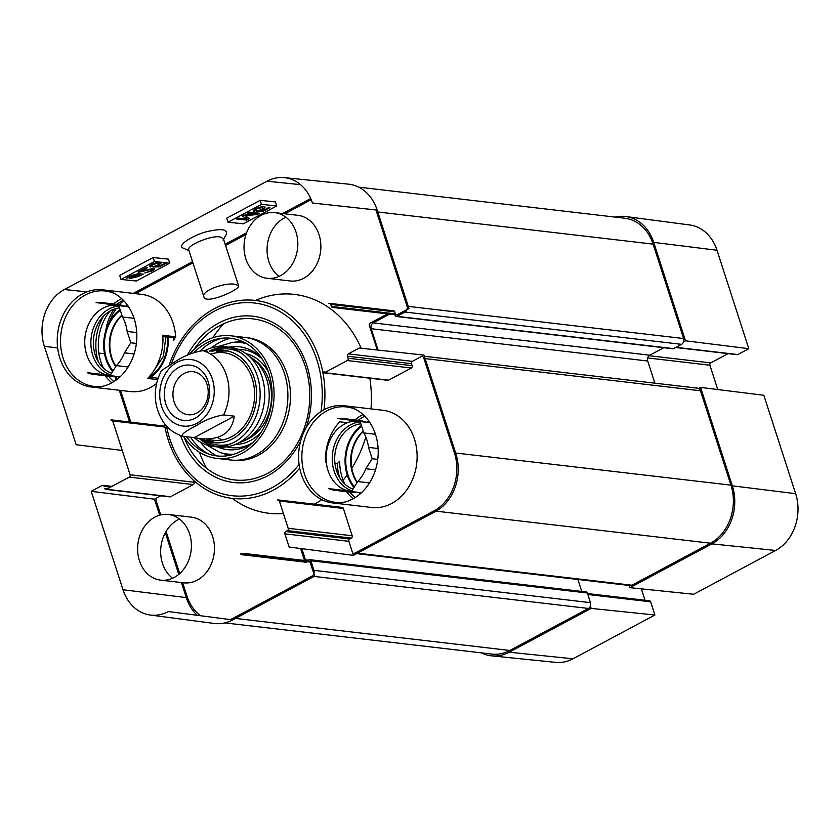 <?xml version="1.0" encoding="UTF-8"?>
<svg xmlns="http://www.w3.org/2000/svg" width="840" height="840" viewBox="0 0 840 840"><rect width="100%" height="100%" fill="white"/><g stroke="black" fill="none" stroke-linecap="round" stroke-linejoin="round"><path stroke-width="1.26" d="M629.244 585.47L629.958 587.675L693.683 594.269L775.614 550.473A43.113 34.965 -83.3 0 0 795.638 493.689L763.844 395.272L700.56 387.408L732.344 485.825A44.069 35.742 96.7 0 1 711.879 543.869L629.958 587.675M700.56 387.408L698.597 388.447M683.55 341.849L685.514 340.809L748.797 348.673L717.003 250.257A43.113 34.965 -83.3 0 0 689.714 224.973L625.821 216.541A44.069 35.742 96.7 0 1 653.72 242.382L685.514 340.809M615.143 217.109A44.069 35.742 96.7 0 1 625.821 216.541M587.538 593.554L649.509 600.789A1.764 1.428 96.7 0 1 650.633 601.818L654.896 615.006L591.161 608.401L509.24 652.207A44.069 35.742 96.7 0 1 491.579 655.851A44.069 35.742 96.7 0 1 481.31 652.848M591.161 608.401L590.404 606.05M641.351 588.851L645.036 600.264M491.579 655.851L555.692 662.372A43.113 34.965 -83.3 0 0 572.964 658.801L654.896 615.006M748.797 348.673L737.814 354.543A1.764 1.428 96.7 0 1 737.1 354.68L675.623 347.508M728.07 353.63L710.714 362.901A1.764 1.428 -83.3 0 0 709.895 365.221L717.749 389.54M169.302 364.739A99.635 80.808 96.7 0 1 214.494 308.606A99.635 80.808 96.7 0 1 322.739 371.805A1.764 1.428 96.7 0 0 324.576 372.697L347.308 360.538A1.764 1.428 96.7 0 0 348.128 358.218L347.487 356.213A1.764 1.428 -83.3 0 1 348.306 353.892L359.279 348.022L424.022 355.11L412.314 361.368L348.306 353.892M322.76 371.931A99.635 80.808 96.7 0 1 323.988 409.763M299.691 468.08A99.635 80.808 96.7 0 1 219.156 495.474A99.635 80.808 96.7 0 1 164.231 423.161M183.866 436.653A81.049 65.74 -83.3 0 0 270.123 471.944A81.049 65.74 -83.3 0 0 304.846 365.085A81.049 65.74 -83.3 0 0 219.975 325.542A81.049 65.74 -83.3 0 0 194.061 349.377M235.19 284.319C225.55 282.198 200.76 290.661 203.91 296.951C205.412 305.056 240.975 289.254 238.581 285.747L235.19 284.319M334.971 463.459L337.25 463.722L339.654 461.213A46.274 37.527 96.7 0 0 344.768 484.029M347.508 422.709L339.769 421.806A48.038 38.965 -83.3 0 0 325.479 462.346L326.319 462.452M162.918 336.588L173.975 337.88L173.618 340.631A121.191 98.301 96.7 0 1 175.655 336.798L162.845 335.296A48.92 39.679 96.7 0 1 147.63 378.452L157.678 379.617M158.13 378.252L148.859 377.16M113.631 303.965A48.038 38.965 96.7 0 1 120.792 299.05A48.038 38.965 96.7 0 1 121.632 298.61M103.751 386.064A48.038 38.965 96.7 0 1 94.028 386.421A48.038 38.965 96.7 0 1 60.753 346.447A48.038 38.965 96.7 0 1 85.449 294.924A48.038 38.965 96.7 0 1 105.168 290.997A48.038 38.965 96.7 0 1 114.545 293.591M111.804 382.809A48.038 38.965 96.7 0 1 105.242 375.753M104.622 374.871A48.038 38.965 96.7 0 1 104.097 374.105M98.27 361.651A48.038 38.965 96.7 0 1 103.593 316.082M113.841 381.602A46.274 37.527 96.7 0 1 108.486 376.131M103.404 368.099A46.274 37.527 96.7 0 1 110.082 310.989M116.865 304.343A46.274 37.527 96.7 0 1 123.344 300.258M173.544 337.827A46.274 37.527 96.7 0 1 173.618 340.631M175.655 336.798A48.92 39.679 -83.3 0 0 141.635 294.368L102.711 289.821A48.92 39.679 96.7 0 1 136.595 330.53A48.92 39.679 96.7 0 1 111.436 382.998A48.92 39.679 96.7 0 1 91.361 386.999A48.92 39.679 96.7 0 1 57.624 333.806A48.92 39.679 96.7 0 1 102.711 289.821M91.361 386.999L130.284 391.545A48.92 39.679 -83.3 0 0 150.36 387.544A48.92 39.679 -83.3 0 0 156.65 383.366M354.984 419.895A48.038 38.965 96.7 0 1 362.145 414.981A48.038 38.965 96.7 0 1 362.995 414.55M353.157 498.74A48.038 38.965 96.7 0 1 346.605 491.683M345.975 490.812A48.038 38.965 96.7 0 1 345.461 490.046M339.633 477.582A48.038 38.965 96.7 0 1 337.25 463.722M345.104 501.995A48.038 38.965 96.7 0 1 335.381 502.352A48.038 38.965 96.7 0 1 302.106 462.378A48.038 38.965 96.7 0 1 326.812 410.855A48.038 38.965 96.7 0 1 346.531 406.928A48.038 38.965 96.7 0 1 355.908 409.521M358.229 420.273A46.274 37.527 96.7 0 1 364.707 416.189M355.205 497.532A46.274 37.527 96.7 0 1 349.839 492.062M332.724 502.929L371.637 507.476A48.92 39.679 -83.3 0 0 391.713 503.475A48.92 39.679 -83.3 0 0 416.871 451.007A48.92 39.679 -83.3 0 0 382.988 410.298L344.075 405.752A48.92 39.679 96.7 0 1 377.958 446.471A48.92 39.679 96.7 0 1 352.8 498.939A48.92 39.679 96.7 0 1 332.724 502.929A48.92 39.679 96.7 0 1 298.988 449.747A48.92 39.679 96.7 0 1 344.075 405.752M96.59 302.652L108.255 304.143M128.552 306.737L108.833 304.374L128.594 306.82M136.752 332.577L127.145 331.464L130.809 342.783L136.395 343.434M128.142 366.986L116.382 365.61L110.051 375.637L120.067 376.803M103.236 374.714A36.141 29.306 96.7 0 1 102.659 374.472L87.297 372.687A36.141 29.306 96.7 0 0 93.87 374.419A36.141 29.306 96.7 0 0 100.055 374.336L110.124 375.512M130.809 342.783L124.467 352.81L134.127 353.934M118.818 305.676L122.472 316.995L134.085 318.35M122.472 316.995A36.141 29.306 96.7 0 1 127.145 331.464M124.467 352.81A36.141 29.306 96.7 0 1 116.382 365.61M96.064 302.715A36.141 29.306 96.7 0 1 102.249 302.631A36.141 29.306 96.7 0 1 108.833 304.374M114.891 376.205A36.141 29.306 96.7 0 1 109.232 376.215L93.87 374.419M109.337 375.344L110.177 375.438A35.259 28.591 96.7 0 1 109.337 375.344A35.259 28.591 96.7 0 1 84.914 346.006A35.259 28.591 96.7 0 1 103.047 308.185A35.259 28.591 96.7 0 1 114.776 305.151M102.249 302.631L117.611 304.427A36.141 29.306 96.7 0 1 124.194 306.169M337.953 418.582L349.608 420.074M369.905 422.667L350.185 420.315L369.957 422.751M378.105 448.518L368.508 447.394L372.162 458.714L377.748 459.365M369.506 482.916L357.735 481.551L351.404 491.568L361.421 492.744M344.589 490.644A36.141 29.306 96.7 0 1 344.012 490.413L328.65 488.618A36.141 29.306 96.7 0 0 335.223 490.361A36.141 29.306 96.7 0 0 341.418 490.277L351.488 491.453M372.162 458.714L365.831 468.741L375.48 469.865M360.181 421.606L363.836 432.936L375.449 434.291M363.836 432.936A36.141 29.306 96.7 0 1 368.508 447.394M365.831 468.741A36.141 29.306 96.7 0 1 357.735 481.551M337.428 418.656A36.141 29.306 96.7 0 1 343.613 418.572A36.141 29.306 96.7 0 1 350.185 420.315M356.255 492.135A36.141 29.306 96.7 0 1 350.595 492.156L335.223 490.361M351.54 491.358A35.259 28.591 96.7 0 1 350.69 491.274A35.259 28.591 96.7 0 1 326.277 461.937A35.259 28.591 96.7 0 1 344.4 424.116A35.259 28.591 96.7 0 1 356.129 421.082M343.613 418.572L358.974 420.368A36.141 29.306 96.7 0 1 365.547 422.1M199.29 438.585A50.243 40.751 -83.3 0 0 215.744 446.649M213.423 446.46L218.033 446.995A50.243 40.751 -83.3 0 0 264.338 401.825A50.243 40.751 -83.3 0 0 229.688 347.193L225.078 346.657A50.243 40.751 96.7 0 1 259.728 401.279A50.243 40.751 96.7 0 1 213.423 446.46A50.243 40.751 96.7 0 1 194.208 437.63L182.952 436.275C171.108 432.59 160.745 424.106 156.198 404.639C154.056 392.595 155.841 381.224 161.574 370.524L176.694 360.665C184.737 355.604 193.441 352.264 202.818 350.647A44.069 35.742 96.7 0 1 226.579 375.627A44.069 35.742 96.7 0 1 223.577 414.918L234.328 416.178C231.829 432.705 220.595 440.233 200.603 438.753L194.208 437.63L234.328 416.178M227.378 347.004A50.243 40.751 -83.3 0 0 209.422 351.12M222.18 338.205A60.995 49.465 -83.3 0 0 200.256 350.774M190.523 437.199A60.995 49.465 -83.3 0 0 208.656 454.01M241.216 337.166A61.698 50.043 96.7 0 1 284.508 373.685A61.698 50.043 96.7 0 1 275.825 436.433A61.698 50.043 96.7 0 1 226.936 459.406M216.899 455.921A61.698 50.043 96.7 0 1 200.393 442.103M211.397 347.886A61.698 50.043 96.7 0 1 230.643 338.257M194.072 352.464A59.23 48.038 96.7 0 1 268.8 373.065A59.23 48.038 96.7 0 1 248.168 446.618A59.23 48.038 96.7 0 1 186.585 436.737M231.378 443.646A48.352 39.218 -83.3 0 1 204.435 440.507L201.737 438.879A46.484 37.706 -83.3 0 0 244.241 429.293A46.484 37.706 -83.3 0 0 254.09 377.643A46.484 37.706 -83.3 0 0 212.006 351.341M208.037 439.047A44.069 35.742 -83.3 0 0 244.944 424.935A44.069 35.742 -83.3 0 0 252.178 378.62A44.069 35.742 -83.3 0 0 211.26 353.987M228.47 351.141A46.19 37.464 -83.3 0 0 217.655 352.002M207.428 439.541A46.19 37.464 -83.3 0 0 217.76 442.88M239.001 442.701A46.19 37.464 -83.3 0 0 242.56 441.399A46.19 37.464 -83.3 0 0 266.69 379.27A46.19 37.464 -83.3 0 0 252.273 358.292A46.19 37.464 -83.3 0 0 249.102 356.202M242.56 441.399L246.089 439.877A44.069 35.742 -83.3 0 0 269.105 380.594A44.069 35.742 -83.3 0 0 255.35 360.581L252.273 358.292M217.508 437.43A44.069 35.742 -83.3 0 0 222.243 439.992M268.517 372.194A46.001 37.306 -83.3 0 0 245.847 353.567M235.221 444.518A46.001 37.306 -83.3 0 0 261.576 431.613M262.29 359.163A49.361 40.037 -83.3 0 0 238.192 349.346M226.8 446.859A49.361 40.037 -83.3 0 0 252.515 442.858M243.621 342.08A56.941 46.179 -83.3 0 0 236.145 342.038L232.459 342.384L218.012 346.584M206.535 444.895L219.618 452.308L223.125 453.495A56.941 46.179 -83.3 0 0 230.412 455.185M183.697 436.401A61.698 50.043 -83.3 0 0 216.709 458.378A61.698 50.043 -83.3 0 0 273.567 402.895A61.698 50.043 -83.3 0 0 231.021 335.811A61.698 50.043 -83.3 0 0 205.695 340.851A61.698 50.043 -83.3 0 0 189.535 354.26M216.709 458.378L233.09 460.288A61.698 50.043 -83.3 0 0 289.957 404.817A61.698 50.043 -83.3 0 0 247.401 337.722L231.021 335.811M256.127 210.399L256.767 208.824L262.101 207.564C263.487 207.774 263.309 208.362 261.555 209.328L256.746 211.365L263.277 211.218L269.923 207.669L268.727 207.543L263.392 210.389L259.938 210.494L263.099 209.213L265.156 207.175L263.959 206.64L260.495 206.966L255.749 208.709C253.302 210.073 252.809 210.945 254.299 211.302L256.127 210.399L255.203 209.013M261.817 206.724L263.014 207.953L262.605 206.63M263.277 211.218L263.014 210.399M253.47 210.829L254.299 211.302L253.859 209.979M244.608 215.712L257.26 214.515L259.634 213.245L249.438 212.195L247.737 213.108L256.274 213.99L243.831 215.187L242.246 216.038L247.054 219.009L238.371 218.117L236.67 219.02L246.866 220.08L249.522 218.652L244.419 215.135M246.866 220.08L246.498 218.957M257.26 214.515L256.746 212.951M256.274 213.99L255.906 212.867M243.957 215.177L244.555 215.544M247.054 219.009L246.288 216.709M152.281 266.038L152.933 264.464L158.256 263.214C159.653 263.413 159.474 264.002 157.721 264.978L152.901 267.015L159.432 266.868L166.078 263.309L164.882 263.193L159.558 266.038L156.093 266.144L159.264 264.852L161.311 262.826L160.115 262.29L156.65 262.605L151.914 264.359C149.457 265.724 148.974 266.584 150.454 266.952L152.281 266.038L151.368 264.663M157.983 262.363L159.169 263.603L158.771 262.279M159.432 266.868L159.169 266.049M149.636 266.48L150.454 266.952L150.024 265.629M138.243 272.328L151.746 269.304L150.99 270.827L144.774 272.937L152.061 270.921C154.591 269.472 155.043 268.632 153.405 268.391L140.668 271.246L147.221 267.74L146.013 267.613L138.085 271.856M151.473 268.495L152.323 269.577L151.956 268.433M154.34 268.832L153.405 268.391M140.668 271.246L140.448 270.596M139.713 274.627L130.284 276.895L131.891 275.646L138.38 274.123L139.713 274.627L139.293 273.357M130.798 276.329L130.62 275.772M130.284 276.895L130.032 276.129M139.681 274.985L138.096 276.266L131.555 277.788L130.232 277.263L139.577 274.659M130.232 277.263L129.885 276.224M140.973 273.693L141.341 274.239L139.776 273.389L131.061 275.531L126.399 278.187L128.636 277.651L130.168 278.523L138.957 276.36L143.346 274.113L141.278 274.019M141.215 274.617L140.9 273.651M136.322 281.012L121.023 279.426L154.466 261.555L169.754 263.141L136.322 281.012M243.327 223.808L228.029 222.222L261.471 204.351L276.769 205.936L243.327 223.808M276.769 205.936L275.447 201.915L260.148 200.329L226.706 218.211L228.029 222.222M260.148 200.329L261.471 204.351M169.754 263.141L168.441 259.119L153.143 257.534L119.7 275.415L121.023 279.426M153.143 257.534L154.466 261.555M238.581 285.747L223.335 238.539L219.839 236.859C210.472 235.431 186.281 245.584 188.759 249.931L203.91 296.951M188.969 250.688L183.614 248.262C174.699 245.49 197.547 232.785 210.472 230.906C222.065 228.491 227.399 229.572 226.464 234.119M122.252 450.461L76.157 444.728L44.363 346.311A43.113 34.965 96.7 0 1 64.386 289.527L267.036 181.198A43.113 34.965 96.7 0 1 284.308 177.629A43.113 34.965 96.7 0 1 312.438 203.007L377.181 210.095A44.069 35.742 -83.3 0 0 348.421 184.149L284.308 177.629M310.716 198.513L282.608 213.539M246.624 232.775L225.172 244.241M192.518 261.702L133.245 293.391M267.089 278.281L290.136 280.969A33.054 26.807 -83.3 0 0 303.702 278.271A33.054 26.807 -83.3 0 0 320.702 242.823A33.054 26.807 -83.3 0 0 297.801 215.313L274.764 212.625A33.054 26.807 96.7 0 1 297.654 240.125A33.054 26.807 96.7 0 1 280.655 275.583A33.054 26.807 96.7 0 1 267.089 278.281A33.054 26.807 96.7 0 1 244.293 242.34A33.054 26.807 96.7 0 1 274.764 212.625M285.905 217.203A33.054 26.807 -83.3 0 0 267.341 245.039A33.054 26.807 -83.3 0 0 278.995 276.392M160.671 580.135L183.719 582.824A33.054 26.807 -83.3 0 0 197.284 580.125A33.054 26.807 -83.3 0 0 214.284 544.667A33.054 26.807 -83.3 0 0 191.384 517.167L168.336 514.469A33.054 26.807 96.7 0 1 191.237 541.978A33.054 26.807 96.7 0 1 174.237 577.426A33.054 26.807 96.7 0 1 160.671 580.135A33.054 26.807 96.7 0 1 137.876 544.194A33.054 26.807 96.7 0 1 168.336 514.469M179.487 519.047A33.054 26.807 -83.3 0 0 160.923 546.882A33.054 26.807 -83.3 0 0 172.567 578.246M310.086 562.054L246.067 554.578A1.764 1.428 -83.3 0 0 244.934 553.539L308.952 561.015A1.764 1.428 96.7 0 1 310.086 562.054L314.622 576.114L232.691 619.909L168.399 611.551A43.113 34.965 96.7 0 1 150.286 615.027A43.113 34.965 96.7 0 1 122.997 589.743L91.203 491.327L154.487 499.191L159.663 515.193M181.419 582.55L186.281 597.618A44.069 35.742 -83.3 0 0 197.243 615.3M150.286 615.027L214.179 623.458A44.069 35.742 -83.3 0 0 232.691 619.909M165.333 532.749L178.773 574.371M154.487 499.191L160.808 495.82M112.255 420.221L110.859 420.053A1.764 1.428 96.7 0 1 112.718 420.945L130.106 474.779A1.764 1.428 96.7 0 1 129.286 477.099L106.544 489.258A1.764 1.428 96.7 0 1 105.819 489.394L169.838 496.87A1.764 1.428 -83.3 0 0 170.562 496.734L193.294 484.575A1.764 1.428 -83.3 0 0 194.114 482.255L193.463 480.249M114.776 376.215L116.036 380.121M119.311 390.264L129.56 422.006M119.679 302.337A44.069 35.742 -83.3 0 0 117.663 304.437M113.967 309.183A44.069 35.742 -83.3 0 0 105.777 330.729M330.278 303.66L328.892 303.502A1.764 1.428 96.7 0 1 330.75 304.395L331.391 306.401A1.764 1.428 -83.3 0 0 332.524 307.44L396.543 314.916A1.764 1.428 96.7 0 0 397.268 314.769L408.965 308.511L377.181 210.095M395.871 314.601A1.764 1.428 96.7 0 1 395.409 313.877L394.758 311.871A1.764 1.428 -83.3 0 0 393.624 310.832L329.616 303.356M387.513 313.856L370.167 323.127A1.764 1.428 -83.3 0 0 369.348 325.458L377.276 349.997M323.852 372.844L387.86 380.32A1.764 1.428 -83.3 0 0 388.584 380.173L411.327 368.014A1.764 1.428 -83.3 0 0 412.146 365.694L411.495 363.689A1.764 1.428 96.7 0 1 412.314 361.368M278.88 500.252L277.483 500.094A1.764 1.428 96.7 0 1 279.342 500.987L288.173 528.297A1.764 1.428 96.7 0 1 287.354 530.628L285.673 531.52A1.764 1.428 -83.3 0 0 284.855 533.841L289.118 547.019L353.419 555.376L435.341 511.581A44.069 35.742 -83.3 0 0 455.805 453.526L424.022 355.11M353.419 555.376L348.873 541.317A1.764 1.428 96.7 0 1 349.692 538.997L351.362 538.104A1.764 1.428 -83.3 0 0 352.181 535.773L343.361 508.463A1.764 1.428 -83.3 0 0 342.227 507.423L278.208 499.947M300.615 548.52L304.479 560.49M244.934 553.539A1.764 1.428 -83.3 0 0 244.209 553.686L242.54 554.578A1.764 1.428 96.7 0 1 241.815 554.726L305.834 562.202A1.764 1.428 -83.3 0 0 306.558 562.054L307.188 561.719M204.351 350.826A50.243 40.751 96.7 0 1 204.456 350.763A50.243 40.751 96.7 0 1 225.078 346.657M241.815 554.726A1.764 1.428 96.7 0 1 240.681 553.686L243.579 554.022M332.524 307.44A1.764 1.428 -83.3 0 0 333.249 307.293L397.268 314.769M105.819 489.394A1.764 1.428 96.7 0 1 104.685 488.366L107.583 488.702M110.544 487.116L104.034 486.35A1.764 1.428 -83.3 0 0 102.186 485.457L91.203 491.327M120.057 309.498A39.669 32.172 -83.3 0 0 112.592 371.616M117.537 376.509A39.669 32.172 -83.3 0 0 119.102 377.675M150.528 377.36A39.669 32.172 -83.3 0 0 168.084 337.197M127.554 305.288A39.669 32.172 -83.3 0 0 125.307 306.274M115.952 366.293A35.259 28.591 96.7 0 1 121.999 315.514M361.421 425.439A39.669 32.172 -83.3 0 0 353.945 487.546M358.901 492.45A39.669 32.172 -83.3 0 0 360.465 493.605M368.918 421.229A39.669 32.172 -83.3 0 0 366.671 422.205M357.305 482.233A35.259 28.591 96.7 0 1 363.353 431.445M135.408 293.643L192.916 262.899M225.561 245.448L246.005 234.518M284.781 213.791L311.209 199.658M255.402 300.457A110.177 89.365 96.7 0 1 294.514 294.42A110.177 89.365 96.7 0 1 361.19 348.233M369.842 378.21A110.177 89.365 96.7 0 1 371.007 408.901M365.81 437A110.177 89.365 96.7 0 1 351.813 468.185M347.214 474.968A110.177 89.365 96.7 0 1 343.119 480.239M321.836 499.663A110.177 89.365 96.7 0 1 314.37 504.168M283.395 513.524A110.177 89.365 96.7 0 1 268.947 513.282A110.177 89.365 96.7 0 1 232.291 498.393M206.651 468.353A110.177 89.365 96.7 0 1 199.395 452.245M212.762 337.796A110.177 89.365 96.7 0 1 223.535 323.788M375.911 209.958A44.069 35.742 96.7 0 1 376.562 211.838L407.054 306.233A4.41 3.57 96.7 0 1 405.006 312.039L396.984 316.334A1.764 1.428 96.7 0 1 396.26 316.47L672.798 348.768A1.764 1.428 -83.3 0 0 673.523 348.621L681.555 344.337A4.41 3.57 -83.3 0 0 683.602 338.531L653.111 244.125A44.069 35.742 -83.3 0 0 624.782 218.232L358.691 187.152M654.885 383.166L647.724 361.011A4.41 3.57 96.7 0 1 649.772 355.205L663.768 347.718M356.654 553.644L630.095 585.575A4.41 3.57 -83.3 0 0 631.911 585.218L710.493 543.207A44.069 35.742 -83.3 0 0 730.957 485.153L700.466 390.757A4.41 3.57 -83.3 0 0 697.63 388.164L424.389 356.255M581.763 591.444L577.899 579.474M224.858 622.892L491.768 654.066A44.069 35.742 -83.3 0 0 509.849 650.465L588.43 608.454A4.41 3.57 -83.3 0 0 590.478 602.648L587.37 593.009A1.764 1.428 -83.3 0 0 586.236 591.969L309.697 559.671A1.764 1.428 96.7 0 1 310.821 560.711L313.94 570.35A4.41 3.57 96.7 0 1 311.892 576.156L233.31 618.167A44.069 35.742 96.7 0 1 230.286 619.595M396.26 316.47A1.764 1.428 96.7 0 1 395.126 315.441L394.894 314.717M389.676 314.108L373.223 322.906A4.41 3.57 -83.3 0 0 371.185 328.713L378.084 350.081M422.058 356.16A4.41 3.57 96.7 0 1 423.927 358.459L454.419 452.865A44.069 35.742 96.7 0 1 433.955 510.909L355.362 552.92A4.41 3.57 96.7 0 1 353.556 553.276A4.41 3.57 96.7 0 1 352.653 553.025M301.844 548.678L305.445 559.818A1.764 1.428 -83.3 0 0 306.075 560.679M307.104 560.795A1.764 1.428 -83.3 0 0 307.293 560.711L308.973 559.818A1.764 1.428 96.7 0 1 309.697 559.671M200.434 615.72A44.069 35.742 96.7 0 1 186.89 595.875L182.637 582.698M179.697 573.583L166.078 531.426M160.745 514.909L156.398 501.469A4.41 3.57 96.7 0 1 156.45 498.152M130.788 422.153L120.53 390.401M116.981 379.418L115.983 376.331M109.316 322.214A44.069 35.742 96.7 0 1 116.351 308.448M119.417 304.71A44.069 35.742 96.7 0 1 123.732 300.647M196.948 412.955A21.672 17.577 96.7 0 1 188.066 414.729A21.672 17.577 96.7 0 1 173.114 391.167A21.672 17.577 96.7 0 1 193.084 371.679A21.672 17.577 96.7 0 1 208.1 389.718A21.672 17.577 96.7 0 1 196.948 412.955M195.184 418.163A27.836 22.575 -83.3 0 0 201.18 370.325A27.836 22.575 -83.3 0 0 164.598 389.876A27.836 22.575 -83.3 0 0 195.184 418.163M183.446 436.37C178.7 434.606 190.764 428.652 197.453 424.935C205.496 419.874 214.2 416.535 223.577 414.918M207.606 351.204L202.818 350.647M587.843 594.489L650.633 601.818M647.682 357.956L709.895 365.221M649.058 355.698L710.714 362.901M675.98 347.319L737.814 354.543M509.24 652.207L572.964 658.801M732.344 485.825L795.638 493.689M711.879 543.869L775.614 550.473M653.72 242.382L717.003 250.257M321.069 411.485A96.999 78.666 -83.3 0 0 293.412 321.678A96.999 78.666 -83.3 0 0 214.767 310.957A96.999 78.666 -83.3 0 0 171.518 363.479M166.425 425.817A96.999 78.666 -83.3 0 0 221.582 493.584A96.999 78.666 -83.3 0 0 299.093 464.457M187.288 355.278A83.695 67.883 96.7 0 1 218.684 323.075A83.695 67.883 96.7 0 1 291.994 338.111A83.695 67.883 96.7 0 1 306.296 427.403M300.689 440.927A83.695 67.883 96.7 0 1 237.521 482.811A83.695 67.883 96.7 0 1 180.547 435.498M111.584 373.202A33.495 27.164 96.7 0 1 93.335 343.34A33.495 27.164 96.7 0 1 110.733 310.632A33.495 27.164 96.7 0 1 119.532 307.87M110.502 374.913A35.259 28.591 96.7 0 1 90.877 343.602A35.259 28.591 96.7 0 1 109.189 308.899A35.259 28.591 96.7 0 1 118.913 305.959M125.885 306.39L123.911 306.054A35.259 28.591 96.7 0 1 125.853 306.39M352.947 489.132A33.495 27.164 96.7 0 1 334.698 459.27A33.495 27.164 96.7 0 1 352.096 426.562A33.495 27.164 96.7 0 1 360.885 423.812M351.866 490.854A35.259 28.591 96.7 0 1 332.241 459.532A35.259 28.591 96.7 0 1 350.553 424.841A35.259 28.591 96.7 0 1 360.266 421.89M365.264 421.985A35.259 28.591 96.7 0 1 367.217 422.32L365.264 421.985M229.792 347.55A49.896 40.467 -83.3 0 0 210.095 351.141M199.899 438.659A49.896 40.467 -83.3 0 0 218.211 446.67M241.899 353.524A48.352 39.218 -83.3 0 0 214.956 350.375L211.964 351.33M212.929 351.089A48.352 39.218 -83.3 0 0 212.247 351.372L212.94 351.089M202.02 438.911A48.352 39.218 -83.3 0 0 202.629 439.341L202.02 438.911M261.807 358.428A51.776 41.99 -83.3 0 0 229.142 347.13M228.533 347.245A51.776 41.99 -83.3 0 0 227.892 347.382M219.891 350.133A51.776 41.99 -83.3 0 0 216.605 351.876M206.388 439.425A51.776 41.99 -83.3 0 0 209.181 441.882M216.332 446.397A51.776 41.99 -83.3 0 0 216.919 446.681M217.487 446.933A51.776 41.99 -83.3 0 0 251.874 443.468M246.897 343.875A56.154 45.549 -83.3 0 0 232.459 342.384M219.618 452.308A56.154 45.549 -83.3 0 0 234.014 454.188M256.767 208.824L256.599 208.289M263.099 209.213L262.847 208.425M246.95 215.502L246.761 214.904M152.933 264.464L152.754 263.939M159.264 264.852L159.002 264.075M144.375 270.9L144.197 270.354M152.061 270.921L151.862 270.291M138.38 274.123L138.138 273.389M130.168 278.523L129.507 276.507M300.531 184.663L267.036 181.198M86.919 291.858L64.386 289.527M343.361 508.463L279.342 500.987M352.181 535.773L288.173 528.297M351.362 538.104L287.354 530.628M349.692 538.997L285.673 531.52M348.873 541.317L284.855 533.841M245.606 553.844L244.209 553.686M306.558 562.054L242.54 554.578M325.605 372.141L322.718 371.805M388.584 380.173L324.576 372.697M394.758 311.871L330.75 304.395M395.409 313.877L331.391 306.401M411.495 363.689L347.487 356.213M412.146 365.694L348.128 358.218M411.327 368.014L347.308 360.538M164.923 427.046L112.718 420.945M194.114 482.255L130.106 474.779M193.294 484.575L129.286 477.099M170.562 496.734L106.544 489.258M103.572 485.625L102.186 485.457M186.281 597.618L122.997 589.743M104.517 353.787L98.858 353.084M57.655 347.959L44.363 346.311M115.721 366.66A35.259 28.591 96.7 0 1 121.863 315.105M126.808 306.506A38.787 31.458 96.7 0 1 128.058 306.012M167.349 337.113A38.787 31.458 96.7 0 1 149.258 377.213M119.752 377.087A38.787 31.458 96.7 0 1 119.207 376.709M113.043 370.902A38.787 31.458 96.7 0 1 120.32 310.317M357.084 482.591A35.259 28.591 96.7 0 1 363.227 431.036M368.172 422.447A38.787 31.458 96.7 0 1 369.421 421.943M361.116 493.028A38.787 31.458 96.7 0 1 360.56 492.639M354.396 486.832A38.787 31.458 96.7 0 1 361.673 426.248M377.79 211.974L653.111 244.125M408.282 306.38L683.602 338.531M405.006 312.039L681.555 344.337M396.984 316.334L673.523 348.621M373.223 322.906L649.772 355.205M371.185 328.713L647.724 361.011M425.145 358.596L700.466 390.757M455.637 453.002L730.957 485.153M436.096 511.161L710.493 543.207M357.536 553.172L631.911 585.218M305.445 559.818L308.332 560.165M310.821 560.711L587.37 593.009M313.94 570.35L590.478 602.648M314.066 576.408L588.43 608.454M235.484 618.419L509.849 650.465M212.405 379.207A33.495 27.164 96.7 0 1 196.854 423.318A33.495 27.164 96.7 0 1 161.574 406.371A33.495 27.164 96.7 0 1 177.125 362.26A33.495 27.164 96.7 0 1 212.405 379.207M94.028 386.421L98.91 386.988M105.168 290.997L110.051 291.564M335.381 502.352L340.274 502.929M346.531 406.928L351.414 407.505M350.69 491.274L351.53 491.379M213.15 349.419L211.848 350.312M201.39 439.845L202.451 441.021M223.072 240.135L226.475 234.129M164.756 426.122L111.584 419.906M111.93 486.37L102.9 485.32M165.827 336.924L163.401 356.349L153.216 371.637"/></g></svg>

